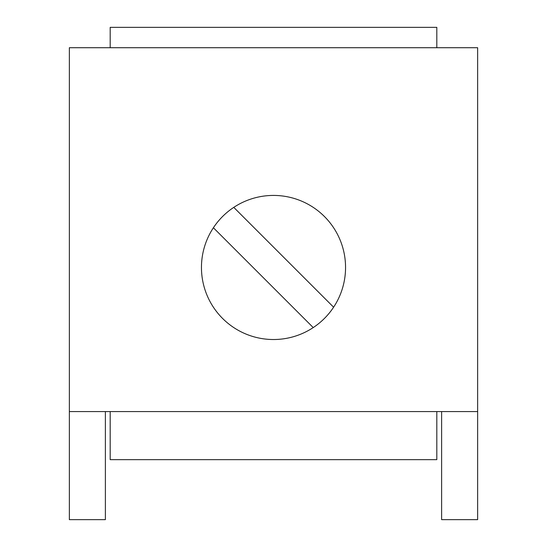 <?xml version="1.0" encoding="UTF-8"?>
<svg xmlns="http://www.w3.org/2000/svg" width="547" height="547" viewBox="0 0 547 547"><rect width="100%" height="100%" fill="white"/><g stroke="black" fill="none" stroke-linecap="round" stroke-linejoin="round"><path stroke-width="0.82" d="M441.62 411.576L441.62 519.65L477.64 519.65L477.64 411.576L69.36 411.576L69.36 519.65L105.38 519.65L105.38 411.576M69.36 411.576L69.36 47.719L477.64 47.719L477.64 411.576M345.554 267.476A72.054 72.054 0 0 1 239.374 330.928A72.054 72.054 0 0 1 233.774 207.368A72.054 72.054 0 0 1 345.554 267.476M233.774 207.368L333.608 307.202M313.226 327.578L213.392 227.743M110.186 411.576L110.186 459.651L436.814 459.651L436.814 411.576M436.814 47.719L436.814 27.35L110.186 27.35L110.186 47.719"/></g></svg>

